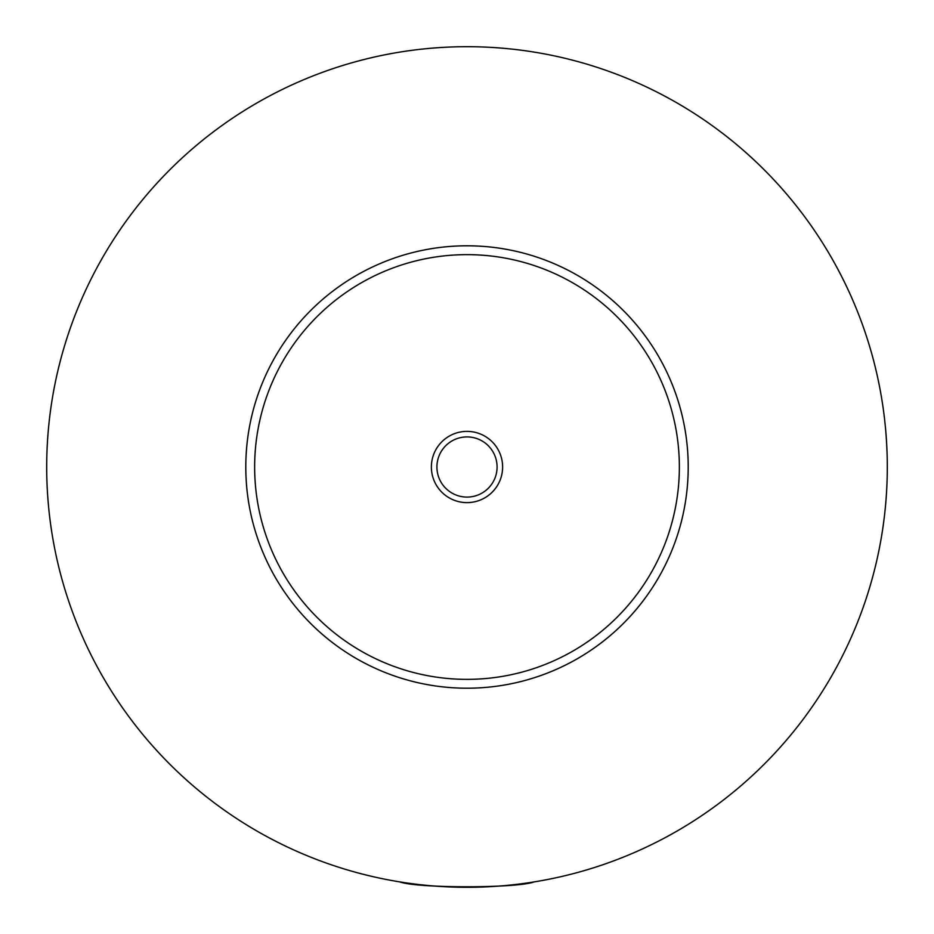 <?xml version="1.0" encoding="UTF-8"?>
<svg xmlns="http://www.w3.org/2000/svg" width="934" height="934" viewBox="0 0 934 934"><rect width="100%" height="100%" fill="white"/><g stroke="black" fill="none" stroke-linecap="round" stroke-linejoin="round"><path stroke-width="1.4" d="M399.752 881.883C416.868 888.409 517.132 888.409 534.248 881.883M502.62 467A35.62 35.62 0 0 0 467 431.38A35.62 35.62 0 0 0 431.38 467A35.62 35.62 0 0 0 467 502.62A35.62 35.62 0 0 0 502.62 467M436.914 467A30.086 30.086 0 0 0 467 497.086A30.086 30.086 0 0 0 497.086 467A30.086 30.086 0 0 0 467 436.914A30.086 30.086 0 0 0 436.914 467M688.206 467A221.206 221.206 0 0 1 467 688.206A221.206 221.206 0 0 1 245.794 467A221.206 221.206 0 0 1 467 245.794A221.206 221.206 0 0 1 688.206 467M887.3 467A420.3 420.3 0 0 1 467 887.3A420.3 420.3 0 0 1 46.7 467A420.3 420.3 0 0 1 467 46.7A420.3 420.3 0 0 1 887.3 467M679.357 467A212.357 212.357 0 0 0 467 254.643A212.357 212.357 0 0 0 254.643 467A212.357 212.357 0 0 0 467 679.357A212.357 212.357 0 0 0 679.357 467"/></g></svg>

